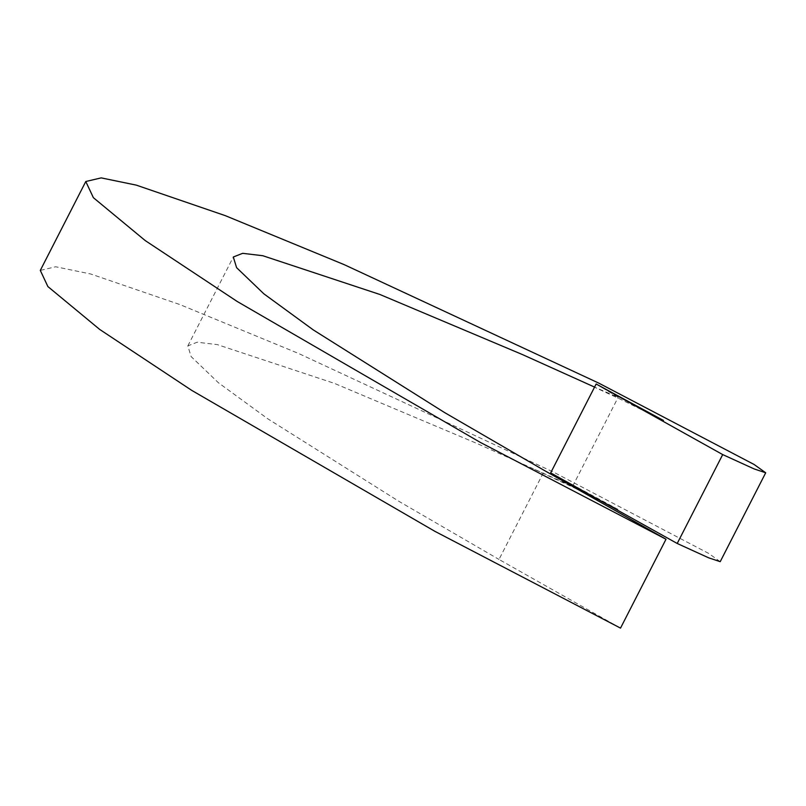 <?xml version="1.0" encoding="UTF-8"?>
<svg xmlns="http://www.w3.org/2000/svg" width="806" height="806" viewBox="0 0 806 806"><rect width="100%" height="100%" fill="white"/><g stroke="black" fill="none" stroke-linecap="round" stroke-linejoin="round"><path stroke-width="0.6" stroke-dasharray="4.03 3.02" d="M620.519 628.116L499.005 559.445L544.493 470.553M572.048 486.129L477.202 443.572L334.419 383.374L217.308 344.605L197.168 342.218L187.828 345.895L191.113 356.564L218.376 382.719L267.804 418.808L399.101 501.453L499.005 559.445M596.158 383.988L618.172 397.298L594.566 387.092M720.211 561.681L708.605 553.369L553.218 471.973L298.694 353.532L179.849 304.557L90.776 274.01L55.685 266.766L40.3 270.403M572.683 486.179L618.172 397.298M187.828 345.895L233.317 257.003M580.219 380.613L619.794 398.93L663.469 420.47M534.731 469.505L579.02 490.068M552.815 474.079L617.98 509.362L598.969 499.821"/><path stroke-width="1.21" d="M596.158 383.988L550.669 472.88L677.211 543.476L722.7 454.584L596.158 383.988M666.008 539.234L620.519 628.116L434.827 531.295L191.788 390.416L99.732 329.463L47.886 286.563L40.3 270.403L85.789 181.511L93.375 197.672L145.221 240.571L237.276 301.525L480.316 442.403L666.008 539.234L544.493 470.553L444.58 412.561L313.292 329.916L263.864 293.827L236.601 267.673L233.317 257.003L242.656 253.326L262.796 255.724L379.908 294.482L522.691 354.68L594.566 387.092M550.669 472.88L567.172 482.371L572.048 486.129M722.7 454.584L754.144 468.931L765.7 472.79L754.094 464.478L598.707 383.082L344.182 264.64L225.337 215.665L136.254 185.118L101.173 177.884L85.789 181.511M677.211 543.476L708.655 557.823L720.211 561.681L765.7 472.79M598.304 385.187L663.469 420.47M579.02 490.068L598.969 499.821"/></g></svg>
